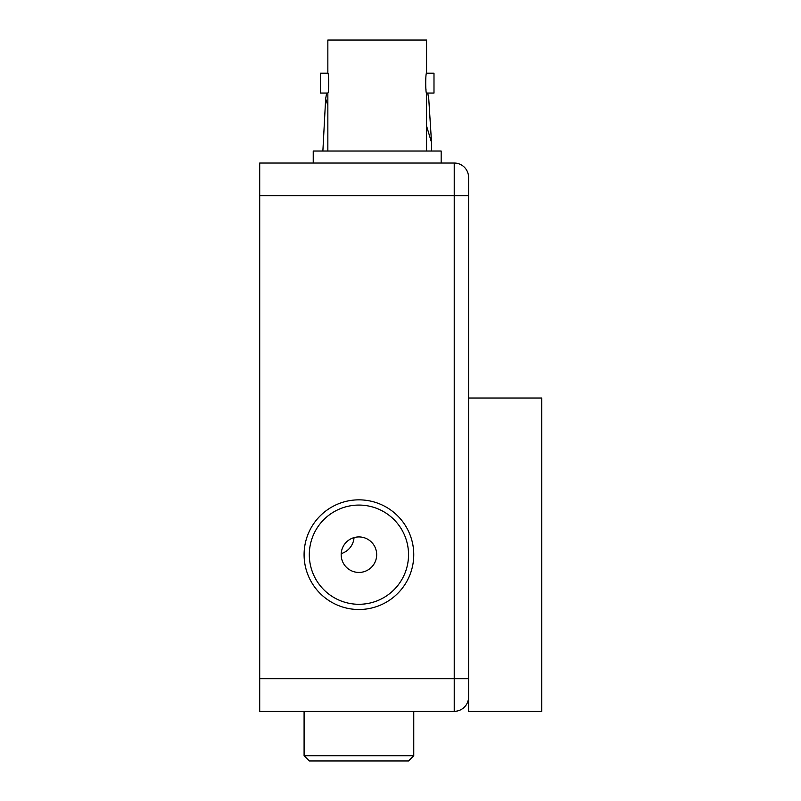 <?xml version="1.0" encoding="UTF-8"?>
<svg xmlns="http://www.w3.org/2000/svg" width="801" height="801" viewBox="0 0 801 801"><rect width="100%" height="100%" fill="white"/><g stroke="black" fill="none" stroke-linecap="round" stroke-linejoin="round"><path stroke-width="1.2" d="M259.704 163.034L454.227 163.034A14.358 14.358 0 0 1 468.585 177.391L468.585 195.664L468.585 177.391A14.358 14.358 0 0 0 454.227 163.034L454.227 195.664L259.704 195.664L259.704 163.034M468.585 195.664L468.585 696.98A14.358 14.358 0 0 1 454.227 711.338L259.704 711.338L259.704 678.707L454.227 678.707L454.227 195.664L468.585 195.664M259.704 195.664L259.704 678.707M426.553 93.056L433.992 93.056L433.992 73.211L426.553 73.211C425.451 72.601 425.461 93.677 426.553 93.056L426.553 151.019M327.849 73.211C328.951 72.601 328.941 93.667 327.849 93.056L320.41 93.056L320.41 73.211L327.849 73.211L327.849 40.05L426.553 40.05L426.553 73.211M425.701 87.009L426.052 90.153M327.849 93.056L327.849 151.019M328.7 87.009L328.71 79.299M313.231 163.034L313.231 151.019L441.171 151.019L441.171 163.034M427.754 93.056L428.755 98.813L431.529 142.468L426.553 125.977M327.849 105.372L325.647 98.813L322.873 151.019M431.529 142.468L431.529 151.019M341.186 555.353A17.752 17.752 0 0 0 359.589 572.425A17.752 17.752 0 0 0 376.67 554.012A17.752 17.752 0 0 0 358.257 536.94A17.752 17.752 0 0 0 341.186 555.353M408.5 552.81A49.612 49.612 0 0 0 357.056 505.111A49.612 49.612 0 0 0 309.346 556.545A49.612 49.612 0 0 0 360.79 604.254A49.612 49.612 0 0 0 408.5 552.81M304.13 556.745A54.828 54.828 0 0 1 356.856 499.884A54.828 54.828 0 0 1 413.716 552.61A54.828 54.828 0 0 1 360.991 609.471A54.828 54.828 0 0 1 304.13 556.745M408.53 760.95L309.316 760.95L304.09 755.723L413.757 755.723L408.53 760.95M304.09 711.338L304.09 755.723M413.757 711.338L413.757 755.723M468.585 398.017L541.696 398.017L541.696 711.338L468.585 711.338L468.585 678.707L454.227 678.707L454.227 711.338M259.704 224.65L259.704 186.263M259.704 688.099L259.704 649.721M354.042 537.611A18.143 18.143 0 0 1 341.196 553.641M326.648 93.056L325.647 98.813"/></g></svg>
